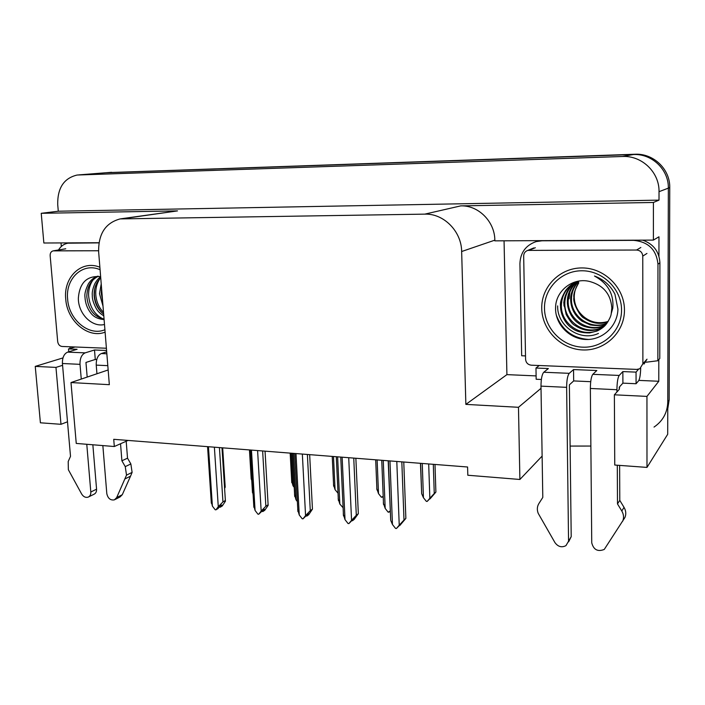 <?xml version="1.0" encoding="UTF-8"?>
<svg xmlns="http://www.w3.org/2000/svg" width="705" height="705" viewBox="0 0 705 705"><rect width="100%" height="100%" fill="white"/><g stroke="black" fill="none" stroke-linecap="round" stroke-linejoin="round"><path stroke-width="1.06" d="M570.116 446.062L590.878 446.053M646.987 467.406L646.952 396.404L614.372 394.809L614.751 465.036L646.987 467.406L667.697 434.28L668.34 188.147L667.776 401.903C667.441 412.645 662.859 421.035 654.029 427.08M541.017 388.314L518.475 407.296L465.864 404.388L461.652 251.518C461.528 231.311 443.683 213.377 424.807 214.135L120.185 218.903C105.53 222.842 98.347 233.822 98.638 251.844L109.337 384.683L70.993 382.559L76.246 443.427L114.316 446.521L113.734 439.312L467.591 467.001L467.812 475.24L519.893 479.471L542.127 456.082M105.68 172.76L633.31 154.536C651.861 153.47 668.798 169.579 668.34 188.147C668.798 169.579 651.861 153.47 633.31 154.536L107.239 172.646L78.643 174.91M70.077 348.473L69.936 346.781M61.317 246.468L61.018 242.925M536.108 375.906L506.913 374.628L504.057 240.81M658.814 359.62L658.787 381.264L638.88 380.4M461.652 251.518L494.831 240.158L494.848 240.854L653.394 240.097L658.963 236.792L658.937 256.171M123.516 218.612L177.51 210.892L41.234 213.307L43.86 243.005L98.973 242.74M177.51 210.892L121.04 218.779M494.831 240.158C494.804 221.573 478.316 205.137 460.726 205.878L653.412 202.467L659.008 200.123L58.295 211.218L57.713 204.529C57.44 187.979 63.926 178.145 77.18 175.025L622.453 156.492C641.788 155.382 659.483 172.258 659.025 191.681L659.008 200.123M653.394 240.097L653.412 202.467M646.952 396.404L658.787 381.264M67.504 421.793L60.983 424.304L40.397 422.797L35.25 366.388L62.965 357.928M41.234 213.307L58.295 211.218M114.316 446.521L128.046 440.431M465.864 404.388L506.913 374.628M70.993 382.559L108.147 369.966M62.578 365.322L55.959 367.402L35.25 366.388M614.372 394.809L619.272 389.371L619.633 386.737M518.475 407.296L519.893 479.471M60.983 424.304L55.959 367.402M107.107 172.646L634.958 154.245C653.394 153.179 670.217 169.174 669.75 187.609L669.151 399.92L667.758 408.909M251.086 477.188L251.782 480.889M222.665 447.834L225.203 487.129L224.604 488.459M222.674 447.834L225.159 486.415L224.49 486.785M219.264 506.939L219.978 506.965M219.625 507.186L219.581 506.516M219.925 506.199L220.18 507.239L221.846 505.027L219.731 506.313L218.065 508.525L215.933 509.83L215.184 509.75L212.39 506.111L208.451 446.723M214.382 447.19L218.277 506.71L222.947 501.934L225.371 500.471L221.987 447.781L225.424 501.22L222.286 505.961L220.18 507.239M222.947 501.934L219.431 447.587M211.174 500.85L212.39 506.111M218.277 506.71L215.933 509.83M291.614 480.801L293.033 485.833L291.271 453.2M294.214 487.349L293.033 485.833M333.474 484.529L335.069 489.658L338.021 493.2M335.069 489.658L333.483 456.505M376.734 488.38L378.506 493.615L381.343 497.201L383.203 496.426M378.506 493.615L377.122 459.924M383.185 496.003L382.136 497.272M261.899 511.425L262.533 511.301M262.498 510.658L262.754 511.592L264.49 509.354L262.48 510.667L258.709 514.253L257.933 514.174L255.078 510.464L251.456 450.09M265.054 451.156L268.147 505.37L264.754 510.279L262.754 511.592M257.589 450.565L261.167 511.09L265.856 506.225L262.639 450.962M253.694 505.009L255.078 510.464M268.156 504.727L265.856 506.225M261.167 511.09L258.709 514.253M306.058 516.025L306.587 515.769M306.569 515.39L306.807 516.104L308.631 513.822L306.737 515.179L302.991 518.845L302.189 518.757L299.255 514.985L295.985 453.571M309.662 454.646L312.447 509.125L308.693 514.747L306.807 516.104M302.348 454.073L305.565 515.628L310.279 510.676L307.38 454.461M297.686 509.415L299.255 514.985M312.447 509.125L310.279 510.676M305.565 515.628L302.991 518.845M352.2 520.308L352.43 520.775L354.342 518.457L352.57 519.858L348.869 523.595L348.032 523.507L345.018 519.655L342.128 457.184M355.866 458.259L358.325 513.681L354.201 519.374L352.43 520.775M348.719 457.695L351.557 520.325L356.298 515.276L353.751 458.091M343.247 513.971L345.018 519.655M358.325 513.681L356.298 515.276M351.557 520.325L348.869 523.595M399.488 525.392L396.413 528.512L395.549 528.424L392.456 524.502L389.962 460.929M403.771 462.004L405.868 518.404L399.717 525.604M396.8 461.458L399.233 525.199L404 520.052L401.824 461.854M388.367 460.797L390.72 520.422L388.182 460.788M390.72 520.422L392.456 524.502M405.868 518.404L404 520.052M399.233 525.199L396.413 528.512M638.501 369.244L636.051 372.125L622.85 371.588L619.202 375.439L592.817 374.32C591.275 376.488 590.455 381.202 590.358 388.464L591.742 542.824C593.575 549.794 597.752 551.997 604.264 549.433L624.938 517.479C626.296 514.13 625.996 510.755 624.04 507.353L621.792 510.984L617.492 503.916L617.298 465.221M592.817 374.32L596.818 370.522L573.544 369.57L573.676 380.929L569.384 384.842L571.209 536.664L565.956 545.635C561.718 547.794 558.052 546.789 554.95 542.603L538.215 513.355C536.858 509.83 537.078 506.569 538.876 503.573L542.797 497.422L540.982 386.129L566.635 387.345C566.714 380.145 567.587 375.474 569.243 373.324L543.758 372.249L548.384 368.548L535.976 368.036L539.254 365.516M590.72 381.696L573.676 380.929M622.85 371.588L622.903 383.141L619.254 387.151L619.272 389.371M636.051 372.125L636.077 383.731L622.903 383.141M541.361 379.484L536.161 379.246L535.976 368.036M525.516 355.91L521.674 355.752L519.92 263.714C520.361 252.628 525.763 245.261 536.126 241.604L542.022 240.784L633.548 240.352C648.318 241.736 656.461 249.685 657.968 264.208L657.862 360.74L659.774 358.493L659.906 262.806C659.228 251.544 653.473 243.992 642.66 240.149M538.444 240.652L535.597 241.762M646.088 362.22L657.862 360.74M640.695 368.204C640.484 374.681 639.805 378.858 638.651 380.735L636.077 383.731M573.544 369.57L569.243 373.324M543.758 372.249C541.978 374.364 541.061 378.999 540.982 386.129M568.538 540.471L566.635 387.345M568.644 541.792L571.209 536.664M616.937 391.962L616.928 389.715C617.042 382.392 617.8 377.633 619.202 375.439M617.492 503.916L619.783 500.356L624.04 507.353M619.625 465.388L619.783 500.356M621.792 510.984C623.766 514.412 624.066 517.822 622.7 521.198M106.852 353.787L101.317 353.549C97.81 355.25 96.118 359.101 96.233 365.111L96.946 373.765M102.851 445.586L106.808 493.623C107.9 498.426 110.429 500.506 114.404 499.854L116.678 497.589L126.521 475.126L132.108 472.394L130.531 476.175L122.291 494.707L116.678 497.589M101.317 353.549L106.693 351.857M96.752 359.524L95.281 359.462L85.957 362.44L87.182 377.078M106.578 350.491L94.496 349.997L95.281 359.462M94.496 349.997L85.155 352.861L67.627 352.121L77.109 349.283L68.517 348.931L75.082 346.992M68.764 351.786L68.517 348.931M58.533 249.949C60.815 246.204 63.917 243.948 67.856 243.19L98.956 242.873M67.627 352.121C64.023 353.795 62.287 357.594 62.419 363.507L70.509 456.329L68.2 461.528L68.359 469.724L81.639 493.993C83.419 496.796 85.578 497.853 88.125 497.148C90.028 496.276 90.927 494.558 90.813 492.002L86.777 444.282M81.26 379.087L80.009 364.344C79.885 358.378 81.604 354.553 85.155 352.861M92.849 444.776L96.567 489.191L90.813 492.002M88.724 496.849L93.88 494.311C95.774 493.438 96.673 491.738 96.567 489.191M121.894 460.797L127.526 458.171L130.857 463.952L125.252 466.622L121.894 460.797L120.537 443.762M126.195 441.251L127.526 458.171M115.074 499.51L120.035 496.963L122.291 494.707M130.857 463.952L132.108 472.394M125.252 466.622L126.521 475.126M124.935 478.933L130.531 476.175M608.159 321.418C599.479 324.009 591.592 322.634 584.498 317.303C577.95 312.13 574.522 305.441 574.231 297.254C574.214 291.932 575.738 287.102 578.796 282.767C574.901 289.605 573.271 294.496 573.905 297.457C572.469 303.273 580.761 317.338 584.057 318.114C591.971 323.489 599.92 324.723 607.904 321.832M621.546 309.953C621.766 330.724 603.348 348.05 582.876 347.177C562.396 346.604 544.674 328.565 544.489 308.455C544.013 288.336 561.365 270.553 582.118 270.773C602.854 270.694 621.634 289.182 621.546 309.953M555.593 307.257C554.703 324.053 569.437 339.175 586.155 339.493C602.837 340.03 617.545 325.983 617.933 309.187L614.936 294.205C610.477 285.463 603.665 279.409 594.491 276.025C607.869 283.375 613.976 294.073 612.804 308.111L611.217 313.663L611.834 307.909C610.75 294.223 603.542 285.463 590.2 281.639C573.368 276.845 555.84 290.566 555.593 307.257M578.364 281.145L578.038 281.26C573.465 282.714 569.305 285.816 565.56 290.566C561.647 297.281 559.964 302.392 560.501 305.873C560.475 314.404 565.234 324.097 572.522 328.539C576.364 331.5 582.066 332.963 589.609 332.919L597.02 331.033C601.4 328.962 604.564 326.556 606.494 323.815C609.481 319.286 611.059 315.902 611.217 313.663M574.064 283.058C565.974 288.371 561.744 295.792 561.374 305.327C560.651 323.569 581.378 337.995 597.796 330.407L603.154 327.252M575.782 282.185C568.723 287.561 565.066 294.549 564.82 303.168C564.106 321.207 584.612 335.457 600.871 327.931L604.59 325.939M575.342 282.388C573.359 283.322 570.768 286.08 567.578 290.671C564.872 296.047 563.674 300.383 563.965 303.705L566.159 314.465C569.596 320.643 572.539 324.309 574.98 325.481C583.335 330.936 591.707 331.958 600.114 328.548L604.247 326.274M577.545 281.445C571.473 286.768 568.353 293.306 568.186 301.053C567.472 318.889 587.785 332.971 603.877 325.507L605.903 324.529M577.095 281.612C570.574 287.27 567.331 293.923 567.349 301.573C567.199 309.548 571.966 319.136 578.417 323.225C582.083 326.186 587.38 327.799 594.28 328.063C598.034 327.781 600.986 327.129 603.136 326.107L605.586 324.89M579.149 281.022C574.134 286.177 571.588 292.161 571.482 298.982C570.768 316.633 590.878 330.539 606.82 323.137L607.093 323.022M578.779 281.075C572.795 286.909 570.345 294.628 570.662 299.493C570.856 308.332 574.61 315.54 581.942 321.127L590.155 324.882C597.047 326.001 602.361 325.622 606.097 323.727L606.811 323.41M523.674 256.021C523.789 253.201 525.146 251.324 527.745 250.398L636.553 250.028C640.307 250.398 642.378 252.416 642.766 256.109L642.881 363.771L639.84 368.741L636.791 369.411L531.323 365.199C527.895 364.723 525.983 362.767 525.577 359.33L523.674 256.021C523.789 253.201 525.146 251.324 527.745 250.398L636.553 250.028C640.307 250.398 642.378 252.416 642.766 256.109L642.881 363.771L639.84 368.741L636.791 369.411L531.323 365.199C527.895 364.723 525.983 362.767 525.577 359.33L523.674 256.021M647.005 359.189L644.009 364.08L647.005 359.189L642.881 363.771L647.005 359.189M556.227 314.871C561.964 330.116 572.795 338.312 588.719 339.457M624.454 310.006C624.683 332.337 604.872 350.914 582.903 349.953C560.933 349.31 541.951 329.966 541.74 308.402C541.211 286.829 559.805 267.724 582.083 267.935C604.361 267.821 624.568 287.693 624.454 310.006M557.646 305.899C556.968 326.089 580.144 342.013 598.457 333.43M563.78 302.084L564.053 306.032M569.869 292.099L569.041 298.805M568.433 297.66L568.389 299.211M104.913 329.711C89.112 336.664 68.852 319.841 67.636 299.167C65.257 278.475 82.899 261.978 100.084 269.724M100.639 276.651C87.015 275.47 79.586 282.652 78.343 298.206C78.193 314.095 92.373 327.675 104.49 324.485M97.704 276.184C94.073 277.356 90.998 279.859 88.451 283.701C85.613 289.473 84.45 293.941 84.97 297.105C85.305 302.983 87.103 308.094 90.363 312.447C93.201 316.686 97.775 319.057 104.093 319.568M98.365 276.245C90.822 280.035 86.971 286.847 86.812 296.673C88.222 309.451 93.968 316.898 104.049 319.021M100.736 277.885C96.206 282.379 94.003 288.072 94.109 294.954C94.646 303.273 97.828 309.671 103.653 314.13M100.656 276.862C98.638 278.078 96.673 280.405 94.77 283.842C92.769 288.609 91.95 292.452 92.302 295.377C92.126 298.894 93.465 303.335 96.329 308.702C97.951 311.495 100.445 313.857 103.785 315.796M101.59 288.468L101.273 293.262L102.578 300.718M101.22 283.877L99.493 293.677L103.009 306.093M50.152 255.668C50.09 253.042 51.077 251.447 53.122 250.874L98.568 250.76L53.668 250.821L65.75 248.768L53.122 250.874C51.077 251.447 50.09 253.042 50.152 255.668L57.687 341.599L50.152 255.668M61.996 346.463C59.608 346.084 58.171 344.463 57.687 341.599C58.171 344.463 59.608 346.084 61.996 346.463L106.402 348.244L61.996 346.463M105.107 332.143C88.195 338.964 67.054 320.986 65.741 299.132C63.239 277.259 81.577 259.581 99.881 267.239M93.016 279.885C89.835 284.6 88.372 289.896 88.627 295.765C89.729 306.966 94.54 314.668 103.062 318.889M99.828 278.792C96.867 283.392 95.51 288.486 95.757 294.091C96.18 301.299 98.77 307.424 103.52 312.482M94.585 289.226L94.338 294.426C94.814 302.004 97.598 308.332 102.701 313.408M101.361 290.204L102.481 299.563M429.83 498.717L427.16 501.422L426.34 501.352L423.432 497.704L422.26 463.449M434.994 464.445L435.893 492.072L430.041 498.884M428.693 463.961L429.847 498.285L434.254 493.5L433.302 464.313M420.612 463.326L421.669 493.676L420.453 463.308M421.669 493.676L423.432 497.704M435.893 492.072L434.254 493.5M429.847 498.285L427.16 501.422M252.337 490.548L253.104 494.522M294.523 494.522L296.021 499.819L293.527 453.377M297.36 501.537L296.021 499.819M338.162 498.647L339.836 504.04L343.106 507.759M339.836 504.04L337.616 456.831M383.308 502.903L385.186 508.411L388.147 512.156L390.35 511.09M385.186 508.411L383.256 460.4M390.332 510.623L388.975 512.235M659.025 191.681L669.75 187.609M622.453 156.492L634.958 154.245M78.784 174.91L111.61 172.293M424.807 214.135L460.726 205.878M669.151 399.92L667.776 401.903M657.968 264.208L659.906 262.806M590.358 388.464L616.928 389.715M69.954 243.005L70.747 242.873M62.419 363.507L80.009 364.344M96.233 365.111L107.803 365.657M529.288 250.178L535.342 247.719L529.288 250.178M642.766 256.109L646.952 253.439L642.766 256.109M636.553 250.028L640.854 247.481L636.553 250.028M249.455 449.931L251.218 479.18M207.57 446.653L211.333 503.238M290.169 453.121L291.773 482.634M332.231 456.408L333.65 486.194M375.686 459.81L376.928 489.878M250.425 450.01L253.87 507.318M294.787 453.482L297.898 511.539M340.744 457.078L343.485 515.901M536.126 241.604L538.594 240.643M67.856 243.19L69.751 242.881M597.012 331.033L597.796 330.407M600.105 328.548L600.871 327.931M603.136 326.107L603.877 325.507M606.097 323.727L606.82 323.137M527.745 250.398L533.826 247.931L527.745 250.398M249.923 449.966L252.487 492.689M292.381 453.289L294.708 496.496M336.303 456.725L338.365 500.435M381.749 460.286L383.529 504.507"/></g></svg>
